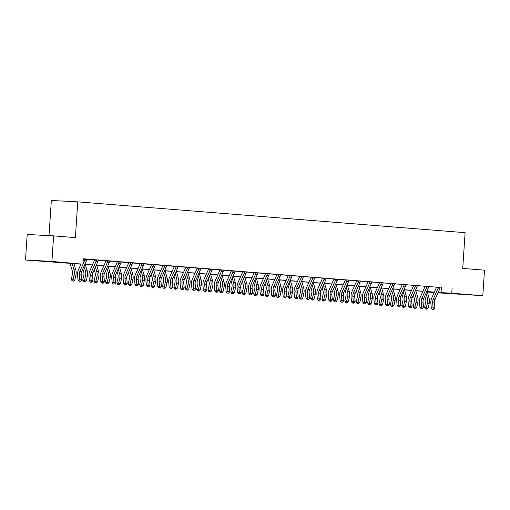 <?xml version="1.0" encoding="UTF-8"?>
<svg xmlns="http://www.w3.org/2000/svg" width="510" height="510" viewBox="0 0 510 510"><rect width="100%" height="100%" fill="white"/><g stroke="black" fill="none" stroke-linecap="round" stroke-linejoin="round"><path stroke-width="0.76" d="M54.602 261.859L43.497 261.184L54.602 261.859M462.838 294.34L451.732 293.664L462.838 294.34M49.005 235.633L51.344 200.468L77.762 201.858L465.101 232.675L462.729 268.426L484.5 270.16L482.804 295.698L437.982 292.842M434.163 292.536L427.31 291.994M80.988 264.148L25.5 260.023L51.918 261.413L81.045 264.021M51.918 261.413L53.614 235.875L27.196 234.485L25.5 260.023M440.124 287.455L83.308 258.774L82.971 263.88M86.827 259.341L94.503 259.953M98.226 260.253L105.895 260.859M109.618 261.158L117.294 261.77M121.017 262.063L128.692 262.675M132.415 262.969L140.091 263.581M143.807 263.88L151.483 264.486M155.206 264.786L162.881 265.398M166.604 265.691L174.28 266.303M178.003 266.596L185.672 267.208M189.395 267.508L197.07 268.113M200.793 268.413L208.469 269.025M212.192 269.318L219.867 269.93M223.59 270.224L231.259 270.835M234.982 271.135L242.658 271.741M246.381 272.04L254.056 272.652M257.779 272.946L265.455 273.558M269.172 273.851L276.847 274.463M280.57 274.762L288.246 275.368M291.969 275.668L299.644 276.28M303.367 276.573L311.036 277.185M314.759 277.478L322.435 278.09M326.158 278.39L333.833 278.995M337.556 279.295L345.232 279.907M348.948 280.2L356.624 280.812M360.347 281.106L368.022 281.718M371.745 282.017L379.421 282.623M383.144 282.923L390.813 283.534M394.536 283.828L402.211 284.44M405.934 284.733L413.61 285.345M417.333 285.645L425.008 286.25M428.725 286.55L436.401 287.162M440.168 287.34L436.381 287.06M426.768 286.244L426.832 286.569A3.583 2.505 94.5 0 1 426.468 287.914L421.802 298.49A5.119 3.576 -85.5 0 0 421.254 301.977L421.706 306.886L423.529 307.033L423.077 302.124A5.119 3.576 -85.5 0 1 423.631 298.637L428.292 288.061A3.583 2.505 94.5 0 0 428.661 286.716L429.968 286.499L424.983 286.148M417.378 285.53L413.584 285.211M403.977 284.433L404.041 284.758A3.583 2.505 94.5 0 1 403.671 286.104L399.011 296.68A5.119 3.576 -85.5 0 0 398.457 300.167L398.909 305.076L400.739 305.222L400.286 300.307A5.119 3.576 -85.5 0 1 400.834 296.82L405.501 286.25A3.583 2.505 94.5 0 0 405.864 284.905L407.178 284.682L402.192 284.338M392.579 283.522L392.643 283.853A3.583 2.505 94.5 0 1 392.279 285.198L387.613 295.768A5.119 3.576 -85.5 0 0 387.058 299.255L387.511 304.164L389.34 304.311L388.888 299.402A5.119 3.576 -85.5 0 1 389.436 295.915L394.103 285.339A3.583 2.505 94.5 0 0 394.472 283.993L395.779 283.777L390.794 283.433M383.182 282.808L379.402 282.521M369.788 281.711L369.852 282.036A3.583 2.505 94.5 0 1 369.482 283.381L364.816 293.958A5.119 3.576 -85.5 0 0 364.267 297.445L364.72 302.353L366.543 302.5L366.091 297.591A5.119 3.576 -85.5 0 1 366.645 294.104L371.312 283.528A3.583 2.505 94.5 0 0 371.675 282.183L372.982 281.966L368.003 281.616M360.392 280.997L356.598 280.678M346.991 279.894L347.055 280.226A3.583 2.505 94.5 0 1 346.692 281.571L342.025 292.141A5.119 3.576 -85.5 0 0 341.477 295.628L341.923 300.537L343.753 300.683L343.3 295.774A5.119 3.576 -85.5 0 1 343.848 292.287L348.515 281.711A3.583 2.505 94.5 0 0 348.885 280.366L350.192 280.149L345.206 279.805M337.594 279.18L333.808 278.862M324.201 278.084L324.264 278.409A3.583 2.505 94.5 0 1 323.895 279.754L319.234 290.33A5.119 3.576 -85.5 0 0 318.68 293.817L319.132 298.726L320.962 298.873L320.509 293.964A5.119 3.576 -85.5 0 1 321.058 290.477L325.724 279.901A3.583 2.505 94.5 0 0 326.088 278.556L327.401 278.339L322.416 277.988M314.804 277.37L311.017 277.083M301.41 276.267L301.467 276.599A3.583 2.505 94.5 0 1 301.104 277.944L296.438 288.513A5.119 3.576 -85.5 0 0 295.889 292L296.342 296.909L298.165 297.056L297.712 292.147A5.119 3.576 -85.5 0 1 298.267 288.66L302.927 278.084A3.583 2.505 94.5 0 0 303.297 276.739L304.604 276.522L299.625 276.178M292.013 275.553L288.226 275.266M278.613 274.456L278.677 274.782A3.583 2.505 94.5 0 1 278.307 276.127L273.647 286.703A5.119 3.576 -85.5 0 0 273.092 290.19L273.545 295.099L275.374 295.245L274.922 290.337A5.119 3.576 -85.5 0 1 275.47 286.849L280.137 276.273A3.583 2.505 94.5 0 0 280.5 274.928L281.813 274.712L276.828 274.361M267.214 273.551L267.278 273.876A3.583 2.505 94.5 0 1 266.915 275.221L262.248 285.798A5.119 3.576 -85.5 0 0 261.694 289.285L262.146 294.193L263.976 294.34L263.523 289.425A5.119 3.576 -85.5 0 1 264.072 285.938L268.738 275.368A3.583 2.505 94.5 0 0 269.108 274.023L270.415 273.8L265.429 273.456M257.818 272.831L254.031 272.512M244.424 271.734L244.488 272.059A3.583 2.505 94.5 0 1 244.118 273.405L239.458 283.981A5.119 3.576 -85.5 0 0 238.903 287.468L239.356 292.377L241.179 292.523L240.733 287.615A5.119 3.576 -85.5 0 1 241.281 284.127L245.947 273.551A3.583 2.505 94.5 0 0 246.311 272.206L247.624 271.989L242.639 271.639M235.027 271.02L231.234 270.702M221.627 269.924L221.691 270.249A3.583 2.505 94.5 0 1 221.327 271.594L216.661 282.17A5.119 3.576 -85.5 0 0 216.112 285.657L216.565 290.566L218.388 290.713L217.936 285.798A5.119 3.576 -85.5 0 1 218.49 282.31L223.15 271.741A3.583 2.505 94.5 0 0 223.52 270.396L224.827 270.173L219.842 269.828M212.237 269.203L208.443 268.885M198.836 268.107L198.9 268.432A3.583 2.505 94.5 0 1 198.53 269.777L193.87 280.353A5.119 3.576 -85.5 0 0 193.315 283.84L193.768 288.749L195.598 288.896L195.145 283.987A5.119 3.576 -85.5 0 1 195.693 280.5L200.36 269.924A3.583 2.505 94.5 0 0 200.723 268.579L202.036 268.362L197.051 268.011M189.44 267.393L185.653 267.106M176.046 266.296L176.103 266.622A3.583 2.505 94.5 0 1 175.74 267.967L171.073 278.543A5.119 3.576 -85.5 0 0 170.525 282.03L170.977 286.939L172.801 287.085L172.348 282.17A5.119 3.576 -85.5 0 1 172.903 278.683L177.563 268.113A3.583 2.505 94.5 0 0 177.933 266.768L179.239 266.545L174.261 266.201M164.647 265.385L164.711 265.716A3.583 2.505 94.5 0 1 164.341 267.061L159.675 277.631A5.119 3.576 -85.5 0 0 159.126 281.118L159.579 286.027L161.402 286.174L160.95 281.265A5.119 3.576 -85.5 0 1 161.504 277.778L166.171 267.202A3.583 2.505 94.5 0 0 166.534 265.857L167.841 265.64L162.862 265.296M153.249 264.48L153.312 264.805A3.583 2.505 94.5 0 1 152.943 266.15L148.282 276.726A5.119 3.576 -85.5 0 0 147.728 280.213L148.18 285.122L150.01 285.269L149.557 280.36A5.119 3.576 -85.5 0 1 150.106 276.873L154.772 266.296A3.583 2.505 94.5 0 0 155.136 264.951L156.449 264.735L151.464 264.384M141.85 263.574L141.914 263.899A3.583 2.505 94.5 0 1 141.55 265.245L136.884 275.821A5.119 3.576 -85.5 0 0 136.336 279.308L136.788 284.217L138.612 284.363L138.159 279.454A5.119 3.576 -85.5 0 1 138.714 275.967L143.374 265.391A3.583 2.505 94.5 0 0 143.743 264.046L145.05 263.829L140.065 263.479M132.453 262.86L128.667 262.542M119.059 261.757L119.123 262.089A3.583 2.505 94.5 0 1 118.753 263.434L114.093 274.004A5.119 3.576 -85.5 0 0 113.539 277.491L113.991 282.4L115.821 282.546L115.368 277.638A5.119 3.576 -85.5 0 1 115.917 274.151L120.583 263.574A3.583 2.505 94.5 0 0 120.946 262.229L122.26 262.012L117.275 261.668M109.663 261.043L105.87 260.725M96.269 259.947L96.326 260.272A3.583 2.505 94.5 0 1 95.963 261.617L91.296 272.193A5.119 3.576 -85.5 0 0 90.748 275.68L91.201 280.589L93.024 280.736L92.571 275.827A5.119 3.576 -85.5 0 1 93.126 272.34L97.786 261.764A3.583 2.505 94.5 0 0 98.156 260.419L99.463 260.202L94.484 259.851M86.872 259.233L83.296 258.927M53.614 235.875L75.384 237.609L77.762 201.858M452.096 288.118L451.758 293.224L482.804 295.698M438.16 292.434L451.758 293.224M84.864 264.32L92.444 264.926M96.262 265.226L103.836 265.831M107.655 266.137L115.234 266.736M119.053 267.042L126.633 267.648M130.452 267.948L138.025 268.553M141.844 268.853L149.424 269.458M153.242 269.764L160.822 270.364M164.641 270.67L172.221 271.275M176.039 271.575L183.613 272.181M187.431 272.48L195.011 273.086M198.83 273.392L206.41 273.991M210.228 274.297L217.802 274.903M221.62 275.202L229.2 275.808M233.019 276.108L240.599 276.713M244.417 277.019L251.997 277.618M255.816 277.924L263.389 278.53M267.208 278.83L274.788 279.435M278.607 279.735L286.186 280.341M290.005 280.647L297.585 281.246M301.397 281.552L308.977 282.157M312.796 282.457L320.376 283.063M324.194 283.362L331.774 283.968M335.593 284.274L343.166 284.873M346.985 285.179L354.565 285.785M358.383 286.084L365.963 286.69M369.782 286.99L377.362 287.595M381.18 287.901L388.754 288.501M392.572 288.807L400.152 289.412M403.971 289.712L411.551 290.317M415.369 290.617L422.943 291.223M426.762 291.529L434.341 292.128M434.284 292.262L426.704 291.656M422.886 291.35L415.312 290.751M411.493 290.445L403.914 289.846M400.095 289.54L392.515 288.934M388.697 288.634L381.123 288.029M377.304 287.723L369.724 287.124M365.906 286.818L358.326 286.218M354.507 285.912L346.928 285.307M343.109 285.007L335.535 284.401M331.717 284.095L324.137 283.496M320.318 283.19L312.738 282.591M308.92 282.285L301.34 281.679M297.528 281.38L289.948 280.774M286.129 280.468L278.549 279.869M274.731 279.563L267.151 278.964M263.332 278.658L255.759 278.052M251.94 277.752L244.36 277.147M240.541 276.841L232.962 276.241M229.143 275.935L221.563 275.336M217.744 275.03L210.171 274.425M206.352 274.125L198.772 273.519M194.954 273.213L187.374 272.614M183.555 272.308L175.982 271.709M172.163 271.403L164.583 270.797M160.765 270.498L153.185 269.892M149.366 269.586L141.786 268.987M137.968 268.681L130.394 268.081M126.576 267.776L118.996 267.17M115.177 266.87L107.597 266.265M103.779 265.959L96.205 265.359M92.386 265.053L84.807 264.454M427.291 291.937L434.265 292.306M441.386 287.557L441.042 292.663M438.166 287.149L438.23 287.481A3.583 2.505 94.5 0 1 437.861 288.826L433.2 299.395A5.119 3.576 -85.5 0 0 432.646 302.883L433.098 307.791L434.928 307.938L434.475 303.029L432.646 302.883M434.475 303.029A5.119 3.576 -85.5 0 1 435.024 299.542L439.69 288.966A3.583 2.505 94.5 0 0 440.053 287.621L440.181 287.308M433.232 309.289L433.965 309.347L433.232 309.289L433.098 307.791L431.32 308.269L430.867 303.361A7.675 5.361 94.5 0 1 431.696 298.127L436.362 287.557A1.026 0.714 -85.5 0 0 436.42 287.385L436.375 287.022M438.23 287.481L436.42 287.385M431.32 308.269L432.525 309.474M433.965 309.347L434.928 307.938M424.747 296.1L425.601 299A5.119 3.576 94.5 0 1 425.684 302.519L424.588 307.345L426.29 308.008L427.386 303.176A7.675 5.361 -85.5 0 0 427.259 297.897L425.939 293.403M426.035 309.137L426.29 308.008L428.113 308.148L426.762 309.194L426.035 309.137L425.353 308.869L424.588 307.345M428.113 308.148L429.216 303.322A7.675 5.361 -85.5 0 0 429.089 298.044L427.221 291.701M426.774 286.263L428.782 286.403M421.84 308.378L421.126 308.569L422.567 308.435L421.84 308.378L421.706 306.886L419.928 307.364L419.475 302.455A7.675 5.361 94.5 0 1 420.297 297.222L424.964 286.645A1.026 0.714 -85.5 0 0 425.028 286.473L424.977 286.116M426.832 286.569L425.028 286.473M419.928 307.364L421.126 308.569M422.567 308.435L423.529 307.033M411.678 301.219A5.119 3.576 -85.5 0 1 412.233 297.732L416.899 287.155A3.583 2.505 94.5 0 0 417.263 285.81L417.384 285.498L415.44 285.664A3.583 2.505 94.5 0 1 415.07 287.009L410.403 297.585A5.119 3.576 -85.5 0 0 409.855 301.072L410.308 305.981L412.131 306.127L411.678 301.219L409.855 301.072M410.461 307.721L411.175 307.53L410.461 307.721M410.442 307.473L410.308 305.981L408.529 306.459L408.076 301.55A7.675 5.361 94.5 0 1 408.905 296.316L413.565 285.74A1.026 0.714 -85.5 0 0 413.629 285.568L413.591 285.262M415.44 285.664L413.629 285.568M408.529 306.459L409.728 307.664M411.175 307.53L412.131 306.127M413.349 295.194L414.203 298.089A5.119 3.576 94.5 0 1 414.286 301.614L413.189 306.44L414.891 307.096L415.994 302.271A7.675 5.361 -85.5 0 0 415.86 296.986L414.541 292.491M414.636 308.231L414.891 307.096L416.721 307.243L415.369 308.289L414.636 308.231L413.954 307.963L413.189 306.44M416.721 307.243L417.817 302.417A7.675 5.361 -85.5 0 0 417.69 297.132L415.822 290.789M401.956 294.283L402.804 297.183A5.119 3.576 94.5 0 1 402.894 300.702L401.791 305.535L403.493 306.191L404.596 301.365A7.675 5.361 -85.5 0 0 404.468 296.08L403.142 291.586M403.238 307.32L403.493 306.191L405.322 306.338L403.971 307.377L403.238 307.32L402.562 307.058L401.791 305.535M405.322 306.338L406.419 301.512A7.675 5.361 -85.5 0 0 406.291 296.227L404.43 289.884M403.984 284.452L405.992 284.593M399.043 306.567L399.776 306.625L399.043 306.567L398.909 305.076L397.131 305.547L396.678 300.639A7.675 5.361 94.5 0 1 397.507 295.411L402.173 284.835A1.026 0.714 -85.5 0 0 402.231 284.663L402.186 284.306M404.041 284.758L402.231 284.663M397.131 305.547L398.335 306.759M399.776 306.625L400.739 305.222M392.585 283.547L394.593 283.681M387.645 305.662L388.378 305.719L387.645 305.662L387.511 304.164L385.732 304.642L385.279 299.733A7.675 5.361 94.5 0 1 386.108 294.499L390.775 283.93A1.026 0.714 -85.5 0 0 390.839 283.758L390.787 283.394M392.643 283.853L390.839 283.758M385.732 304.642L386.937 305.847M388.378 305.719L389.34 304.311M381.187 282.616L381.244 282.942A3.583 2.505 94.5 0 1 380.881 284.287L376.214 294.863A5.119 3.576 -85.5 0 0 375.666 298.35L376.119 303.259L377.942 303.405L377.489 298.497L375.666 298.35M377.489 298.497A5.119 3.576 -85.5 0 1 378.044 295.009L382.704 284.433A3.583 2.505 94.5 0 0 383.074 283.088L383.195 282.776M376.252 304.75L375.538 304.942L376.979 304.808L376.252 304.75L376.119 303.259L374.34 303.737L373.887 298.828A7.675 5.361 94.5 0 1 374.71 293.594L379.376 283.018A1.026 0.714 -85.5 0 0 379.44 282.846L379.389 282.489M381.244 282.942L379.44 282.846M374.34 303.737L375.538 304.942M376.979 304.808L377.942 303.405M390.558 293.377L391.412 296.278A5.119 3.576 94.5 0 1 391.495 299.797L390.399 304.623L392.101 305.286L393.197 300.46A7.675 5.361 -85.5 0 0 393.07 295.175L391.75 290.681M391.846 306.414L392.101 305.286L393.924 305.433L392.572 306.472L391.846 306.414L391.164 306.153L390.399 304.623M393.924 305.433L395.027 300.6A7.675 5.361 -85.5 0 0 394.893 295.322L393.031 288.979M379.159 292.472L380.014 295.373A5.119 3.576 94.5 0 1 380.097 298.892L379 303.718L380.702 304.381L381.799 299.548A7.675 5.361 -85.5 0 0 381.671 294.27L380.352 289.776M380.447 305.509L380.702 304.381L382.532 304.521L381.18 305.566L380.447 305.509L379.765 305.241L379 303.718M382.532 304.521L383.628 299.695A7.675 5.361 -85.5 0 0 383.501 294.417L381.633 288.073M367.761 291.567L368.615 294.461A5.119 3.576 94.5 0 1 368.704 297.987L367.602 302.812L369.304 303.469L370.407 298.643A7.675 5.361 -85.5 0 0 370.279 293.358L368.953 288.864M369.049 304.604L369.304 303.469L371.133 303.616L369.782 304.661L369.049 304.604L368.367 304.336L367.602 302.812M371.133 303.616L372.23 298.79A7.675 5.361 -85.5 0 0 372.102 293.505L370.234 287.162M356.369 290.655L357.217 293.556A5.119 3.576 94.5 0 1 357.306 297.075L356.203 301.907L357.912 302.564L359.008 297.738A7.675 5.361 -85.5 0 0 358.881 292.453L357.555 287.959M357.657 303.692L357.912 302.564L359.735 302.71L358.383 303.75L357.657 303.692L356.974 303.431L356.203 301.907M359.735 302.71L360.831 297.885A7.675 5.361 -85.5 0 0 360.704 292.6L358.842 286.257M344.97 289.75L345.825 292.651A5.119 3.576 94.5 0 1 345.907 296.17L344.811 300.996L346.513 301.659L347.61 296.833A7.675 5.361 -85.5 0 0 347.482 291.548L346.162 287.053M346.258 302.787L346.513 301.659L348.336 301.805L346.985 302.844L346.258 302.787L345.576 302.526L344.811 300.996M348.336 301.805L349.439 296.973A7.675 5.361 -85.5 0 0 349.312 291.695L347.444 285.351M333.572 288.845L334.426 291.745A5.119 3.576 94.5 0 1 334.509 295.264L333.412 300.09L335.115 300.753L336.217 295.921A7.675 5.361 -85.5 0 0 336.084 290.643L334.764 286.148M334.86 301.882L335.115 300.753L336.944 300.894L335.593 301.939L334.86 301.882L334.178 301.614L333.412 300.09M336.944 300.894L338.041 296.068A7.675 5.361 -85.5 0 0 337.913 290.789L336.045 284.446M322.18 287.94L323.028 290.834A5.119 3.576 94.5 0 1 323.117 294.359L322.014 299.185L323.716 299.842L324.819 295.016A7.675 5.361 -85.5 0 0 324.691 289.731L323.365 285.237M323.461 300.976L323.716 299.842L325.546 299.988L324.194 301.034L323.461 300.976L322.785 300.709L322.014 299.185M325.546 299.988L326.642 295.162A7.675 5.361 -85.5 0 0 326.515 289.878L324.653 283.534M310.781 287.028L311.635 289.929A5.119 3.576 94.5 0 1 311.718 293.448L310.622 298.28L312.324 298.936L313.42 294.111A7.675 5.361 -85.5 0 0 313.293 288.826L311.973 284.331M312.069 300.065L312.324 298.936L314.147 299.083L312.796 300.122L312.069 300.065L311.387 299.803L310.622 298.28M314.147 299.083L315.25 294.257A7.675 5.361 -85.5 0 0 315.116 288.972L313.255 282.629M299.383 286.123L300.237 289.023A5.119 3.576 94.5 0 1 300.32 292.542L299.223 297.368L300.925 298.031L302.022 293.205A7.675 5.361 -85.5 0 0 301.894 287.92L300.575 283.426M300.67 299.16L300.925 298.031L302.749 298.178L301.404 299.217L300.67 299.16L299.988 298.898L299.223 297.368M302.749 298.178L303.852 293.346A7.675 5.361 -85.5 0 0 303.724 288.067L301.856 281.724M287.984 285.217L288.838 288.118A5.119 3.576 94.5 0 1 288.928 291.637L287.825 296.463L289.527 297.126L290.63 292.294A7.675 5.361 -85.5 0 0 290.502 287.015L289.176 282.521M289.272 298.254L289.527 297.126L291.357 297.266L290.005 298.312L289.272 298.254L288.59 297.987L287.825 296.463M291.357 297.266L292.453 292.44A7.675 5.361 -85.5 0 0 292.326 287.162L290.458 280.819M276.592 284.312L277.44 287.206A5.119 3.576 94.5 0 1 277.529 290.732L276.426 295.558L278.135 296.214L279.231 291.388A7.675 5.361 -85.5 0 0 279.104 286.104L277.778 281.609M277.88 297.349L278.135 296.214L279.958 296.361L278.607 297.406L277.88 297.349L277.198 297.081L276.426 295.558M279.958 296.361L281.055 291.535A7.675 5.361 -85.5 0 0 280.927 286.25L279.066 279.907M265.194 283.401L266.048 286.301A5.119 3.576 94.5 0 1 266.131 289.82L265.034 294.652L266.736 295.309L267.833 290.483A7.675 5.361 -85.5 0 0 267.705 285.198L266.386 280.704M266.481 296.438L266.736 295.309L268.56 295.456L267.208 296.495L266.481 296.438L265.799 296.176L265.034 294.652M268.56 295.456L269.662 290.63A7.675 5.361 -85.5 0 0 269.535 285.345L267.667 279.002M253.795 282.495L254.649 285.396A5.119 3.576 94.5 0 1 254.732 288.915L253.636 293.741L255.338 294.404L256.441 289.578A7.675 5.361 -85.5 0 0 256.307 284.293L254.987 279.799M255.083 295.532L255.338 294.404L257.167 294.55L255.816 295.59L255.083 295.532L254.401 295.271L253.636 293.741M257.167 294.55L258.264 289.718A7.675 5.361 -85.5 0 0 258.137 284.44L256.269 278.097M242.403 281.59L243.251 284.491A5.119 3.576 94.5 0 1 243.34 288.01L242.237 292.836L243.939 293.499L245.042 288.666A7.675 5.361 -85.5 0 0 244.915 283.388L243.589 278.894M243.684 294.627L243.939 293.499L245.769 293.639L244.417 294.684L243.684 294.627L243.009 294.359L242.237 292.836M245.769 293.639L246.865 288.813A7.675 5.361 -85.5 0 0 246.738 283.534L244.876 277.191M231.004 280.685L231.859 283.579A5.119 3.576 94.5 0 1 231.942 287.104L230.845 291.93L232.547 292.587L233.644 287.761A7.675 5.361 -85.5 0 0 233.516 282.476L232.197 277.982M232.292 293.722L232.547 292.587L234.37 292.734L233.019 293.779L232.292 293.722L231.61 293.454L230.845 291.93M234.37 292.734L235.473 287.908A7.675 5.361 -85.5 0 0 235.339 282.623L233.478 276.28M219.606 279.773L220.46 282.674A5.119 3.576 94.5 0 1 220.543 286.193L219.447 291.025L221.149 291.682L222.245 286.856A7.675 5.361 -85.5 0 0 222.118 281.571L220.798 277.077M220.894 292.81L221.149 291.682L222.972 291.828L221.627 292.867L220.894 292.81L220.212 292.549L219.447 291.025M222.972 291.828L224.075 287.002A7.675 5.361 -85.5 0 0 223.947 281.718L222.079 275.374M208.208 278.868L209.062 281.769A5.119 3.576 94.5 0 1 209.151 285.288L208.048 290.113L209.75 290.776L210.853 285.951A7.675 5.361 -85.5 0 0 210.719 280.666L209.4 276.171M209.495 291.905L209.75 290.776L211.58 290.923L210.228 291.962L209.495 291.905L208.813 291.644L208.048 290.113M211.58 290.923L212.676 286.091A7.675 5.361 -85.5 0 0 212.549 280.812L210.681 274.469M196.815 277.963L197.663 280.863A5.119 3.576 94.5 0 1 197.752 284.382L196.65 289.208L198.358 289.871L199.455 285.039A7.675 5.361 -85.5 0 0 199.327 279.76L198.001 275.266M198.097 291L198.358 289.871L200.181 290.012L198.83 291.057L198.097 291L197.421 290.732L196.65 289.208M200.181 290.012L201.278 285.186A7.675 5.361 -85.5 0 0 201.15 279.907L199.289 273.564M185.417 277.058L186.271 279.952A5.119 3.576 94.5 0 1 186.354 283.477L185.257 288.303L186.96 288.96L188.056 284.134A7.675 5.361 -85.5 0 0 187.929 278.849L186.609 274.354M186.705 290.094L186.96 288.96L188.783 289.106L187.431 290.152L186.705 290.094L186.023 289.827L185.257 288.303M188.783 289.106L189.886 284.28A7.675 5.361 -85.5 0 0 189.758 278.995L187.89 272.652M369.795 281.73L371.796 281.871M364.854 303.845L364.14 304.036L365.587 303.903L364.854 303.845L364.72 302.353L362.942 302.832L362.489 297.923A7.675 5.361 94.5 0 1 363.318 292.689L367.978 282.113A1.026 0.714 -85.5 0 0 368.041 281.941L367.997 281.584M369.852 282.036L368.041 281.941M362.942 302.832L364.14 304.036M365.587 303.903L366.543 302.5M354.699 296.68A5.119 3.576 -85.5 0 1 355.247 293.193L359.913 282.623A3.583 2.505 94.5 0 0 360.277 281.278L360.404 280.965L358.453 281.131A3.583 2.505 94.5 0 1 358.084 282.476L353.424 293.052A5.119 3.576 -85.5 0 0 352.869 296.539L353.322 301.448L355.151 301.595L354.699 296.68L352.869 296.539M353.475 303.189L354.189 302.997L353.475 303.189M353.456 302.94L353.322 301.448L351.543 301.92L351.09 297.011A7.675 5.361 94.5 0 1 351.919 291.784L356.586 281.208A1.026 0.714 -85.5 0 0 356.643 281.035L356.611 280.729M358.453 281.131L356.643 281.035M351.543 301.92L352.748 303.131M354.189 302.997L355.151 301.595M346.998 279.92L349.006 280.054M342.063 302.035L341.349 302.22L342.79 302.092L342.063 302.035L341.923 300.537L340.151 301.015L339.698 296.106A7.675 5.361 94.5 0 1 340.521 290.872L345.187 280.302A1.026 0.714 -85.5 0 0 345.251 280.13L345.2 279.767M347.055 280.226L345.251 280.13M340.151 301.015L341.349 302.22M342.79 302.092L343.753 300.683M331.902 294.869A5.119 3.576 -85.5 0 1 332.456 291.382L337.116 280.806A3.583 2.505 94.5 0 0 337.486 279.461L335.663 279.314A3.583 2.505 94.5 0 1 335.293 280.659L330.627 291.235A5.119 3.576 -85.5 0 0 330.078 294.723L330.531 299.631L332.354 299.778L331.902 294.869L330.078 294.723M330.684 301.372L329.951 301.314L330.684 301.372M330.665 301.123L330.531 299.631L328.752 300.109L328.3 295.201A7.675 5.361 94.5 0 1 329.128 289.967L333.789 279.391A1.026 0.714 -85.5 0 0 333.852 279.219L333.814 278.919M335.663 279.314L333.852 279.219M328.752 300.109L329.951 301.314M331.392 301.18L332.354 299.778M324.207 278.103L326.215 278.243M319.266 300.218L319.999 300.275L319.266 300.218L319.132 298.726L317.354 299.204L316.901 294.295A7.675 5.361 94.5 0 1 317.73 289.062L322.397 278.485A1.026 0.714 -85.5 0 0 322.454 278.313L322.409 277.956M324.264 278.409L322.454 278.313M317.354 299.204L318.559 300.409M319.999 300.275L320.962 298.873M312.802 277.179L312.866 277.504A3.583 2.505 94.5 0 1 312.502 278.849L307.836 289.425A5.119 3.576 -85.5 0 0 307.281 292.912L307.734 297.821L309.564 297.967L309.111 293.052L307.281 292.912M309.111 293.052A5.119 3.576 -85.5 0 1 309.659 289.565L314.326 278.995A3.583 2.505 94.5 0 0 314.695 277.65L314.817 277.338M307.868 299.313L308.601 299.37L307.868 299.313L307.734 297.821L305.955 298.293L305.503 293.384A7.675 5.361 94.5 0 1 306.331 288.156L310.998 277.58A1.026 0.714 -85.5 0 0 311.055 277.408L311.011 277.051M312.866 277.504L311.055 277.408M305.955 298.293L307.16 299.504M308.601 299.37L309.564 297.967M301.41 276.292L303.418 276.426M296.476 298.407L295.762 298.592L297.202 298.465L296.476 298.407L296.342 296.909L294.563 297.387L294.111 292.479A7.675 5.361 94.5 0 1 294.933 287.245L299.599 276.675A1.026 0.714 -85.5 0 0 299.663 276.503L299.612 276.139M301.467 276.599L299.663 276.503M294.563 297.387L295.762 298.592M297.202 298.465L298.165 297.056M290.012 275.362L290.075 275.687A3.583 2.505 94.5 0 1 289.705 277.032L285.039 287.608A5.119 3.576 -85.5 0 0 284.491 291.095L284.943 296.004L286.767 296.151L286.314 291.242L284.491 291.095M286.314 291.242A5.119 3.576 -85.5 0 1 286.869 287.755L291.535 277.179A3.583 2.505 94.5 0 0 291.898 275.833L292.02 275.521L290.018 275.381M285.077 297.496L284.363 297.687L285.81 297.553L285.077 297.496L284.943 296.004L283.165 296.482L282.712 291.573A7.675 5.361 94.5 0 1 283.541 286.339L288.201 275.763A1.026 0.714 -85.5 0 0 288.265 275.591L288.22 275.234M290.075 275.687L288.265 275.591M283.165 296.482L284.363 297.687M285.81 297.553L286.767 296.151M278.619 274.476L280.627 274.616M273.679 296.59L274.412 296.648L273.679 296.59L273.545 295.099L271.766 295.577L271.314 290.668A7.675 5.361 94.5 0 1 272.142 285.434L276.809 274.858A1.026 0.714 -85.5 0 0 276.866 274.686L276.822 274.329M278.677 274.782L276.866 274.686M271.766 295.577L272.971 296.782M274.412 296.648L275.374 295.245M267.221 273.57L269.229 273.711M262.287 295.685L261.573 295.876L263.013 295.743L262.287 295.685L262.146 294.193L260.368 294.665L259.921 289.756A7.675 5.361 94.5 0 1 260.744 284.529L265.41 273.953A1.026 0.714 -85.5 0 0 265.474 273.781L265.423 273.424M267.278 273.876L265.474 273.781M260.368 294.665L261.573 295.876M263.013 295.743L263.976 294.34M255.822 272.64L255.88 272.971A3.583 2.505 94.5 0 1 255.516 274.316L250.85 284.886A5.119 3.576 -85.5 0 0 250.302 288.373L250.754 293.282L252.577 293.428L252.125 288.52L250.302 288.373M252.125 288.52A5.119 3.576 -85.5 0 1 252.679 285.033L257.34 274.456A3.583 2.505 94.5 0 0 257.709 273.111L257.83 272.799M250.907 295.022L250.174 294.965L250.907 295.022M250.888 294.78L250.754 293.282L248.976 293.76L248.523 288.851A7.675 5.361 94.5 0 1 249.352 283.617L254.012 273.048A1.026 0.714 -85.5 0 0 254.076 272.875L254.037 272.57M255.88 272.971L254.076 272.875M248.976 293.76L250.174 294.965M251.615 294.837L252.577 293.428M244.43 271.753L246.432 271.894M239.49 293.868L240.223 293.926L239.49 293.868L239.356 292.377L237.577 292.855L237.124 287.946A7.675 5.361 94.5 0 1 237.953 282.712L242.613 272.136A1.026 0.714 -85.5 0 0 242.677 271.964L242.632 271.607M244.488 272.059L242.677 271.964M237.577 292.855L238.782 294.06M240.223 293.926L241.179 292.523M229.334 286.709A5.119 3.576 -85.5 0 1 229.882 283.222L234.549 272.646A3.583 2.505 94.5 0 0 234.919 271.301L235.04 270.988L233.089 271.154A3.583 2.505 94.5 0 1 232.719 272.499L228.059 283.075A5.119 3.576 -85.5 0 0 227.505 286.563L227.957 291.471L229.787 291.618L229.334 286.709L227.505 286.563M228.11 293.212L228.824 293.02L228.11 293.212M228.091 292.963L227.957 291.471L226.179 291.949L225.726 287.041A7.675 5.361 94.5 0 1 226.555 281.807L231.221 271.231A1.026 0.714 -85.5 0 0 231.279 271.059L231.247 270.753M233.089 271.154L231.279 271.059M226.179 291.949L227.383 293.154M228.824 293.02L229.787 291.618M221.633 269.943L223.641 270.083M216.699 292.058L215.985 292.249L217.426 292.115L216.699 292.058L216.565 290.566L214.786 291.038L214.334 286.129A7.675 5.361 94.5 0 1 215.156 280.902L219.823 270.325A1.026 0.714 -85.5 0 0 219.886 270.153L219.835 269.796M221.691 270.249L219.886 270.153M214.786 291.038L215.985 292.249M217.426 292.115L218.388 290.713M206.537 284.892A5.119 3.576 -85.5 0 1 207.092 281.405L211.758 270.829A3.583 2.505 94.5 0 0 212.122 269.484L210.298 269.344A3.583 2.505 94.5 0 1 209.929 270.689L205.262 281.259A5.119 3.576 -85.5 0 0 204.714 284.746L205.167 289.654L206.99 289.801L206.537 284.892L204.714 284.746M205.32 291.395L206.034 291.21L205.32 291.395M205.3 291.153L205.167 289.654L203.388 290.133L202.935 285.224A7.675 5.361 94.5 0 1 203.764 279.99L208.424 269.42A1.026 0.714 -85.5 0 0 208.488 269.248L208.45 268.942M210.298 269.344L208.488 269.248M203.388 290.133L204.587 291.337M206.034 291.21L206.99 289.801M198.843 268.126L200.851 268.266M193.902 290.241L194.635 290.298L193.902 290.241L193.768 288.749L191.989 289.227L191.537 284.319A7.675 5.361 94.5 0 1 192.366 279.085L197.032 268.509A1.026 0.714 -85.5 0 0 197.09 268.337L197.045 267.979M198.9 268.432L197.09 268.337M191.989 289.227L193.194 290.432M194.635 290.298L195.598 288.896M187.438 267.202L187.501 267.527A3.583 2.505 94.5 0 1 187.138 268.872L182.472 279.448A5.119 3.576 -85.5 0 0 181.917 282.935L182.37 287.844L184.199 287.991L183.747 283.082L181.917 282.935M183.747 283.082A5.119 3.576 -85.5 0 1 184.295 279.595L188.961 269.019A3.583 2.505 94.5 0 0 189.331 267.673L189.452 267.361M182.51 289.336L181.796 289.527L183.237 289.393L182.51 289.336L182.37 287.844L180.591 288.322L180.145 283.413A7.675 5.361 94.5 0 1 180.967 278.179L185.634 267.603A1.026 0.714 -85.5 0 0 185.697 267.431L185.646 267.074M187.501 267.527L185.697 267.431M180.591 288.322L181.796 289.527M183.237 289.393L184.199 287.991M176.046 266.316L178.054 266.456M171.111 288.43L170.397 288.622L171.838 288.488L171.111 288.43L170.977 286.939L169.199 287.41L168.746 282.502A7.675 5.361 94.5 0 1 169.569 277.274L174.235 266.698A1.026 0.714 -85.5 0 0 174.299 266.526L174.248 266.169M176.103 266.622L174.299 266.526M169.199 287.41L170.397 288.622M171.838 288.488L172.801 287.085M164.653 265.41L166.655 265.544M159.713 287.525L160.446 287.583L159.713 287.525L159.579 286.027L157.8 286.505L157.348 281.596A7.675 5.361 94.5 0 1 158.177 276.363L162.837 265.793A1.026 0.714 -85.5 0 0 162.9 265.621L162.856 265.257M164.711 265.716L162.9 265.621M157.8 286.505L159.005 287.71M160.446 287.583L161.402 286.174M153.255 264.499L155.263 264.639M148.314 286.614L149.047 286.671L148.314 286.614L148.18 285.122L146.402 285.6L145.949 280.691A7.675 5.361 94.5 0 1 146.778 275.457L151.445 264.881A1.026 0.714 -85.5 0 0 151.502 264.709L151.457 264.352M153.312 264.805L151.502 264.709M146.402 285.6L147.607 286.805M149.047 286.671L150.01 285.269M141.856 263.594L143.865 263.734M136.922 285.708L136.208 285.9L137.649 285.766L136.922 285.708L136.788 284.217L135.01 284.695L134.557 279.786A7.675 5.361 94.5 0 1 135.38 274.552L140.046 263.976A1.026 0.714 -85.5 0 0 140.11 263.804L140.059 263.447M141.914 263.899L140.11 263.804M135.01 284.695L136.208 285.9M137.649 285.766L138.612 284.363M126.76 278.543A5.119 3.576 -85.5 0 1 127.315 275.056L131.975 264.486A3.583 2.505 94.5 0 0 132.345 263.141L132.466 262.828L130.522 262.994A3.583 2.505 94.5 0 1 130.152 264.339L125.485 274.916A5.119 3.576 -85.5 0 0 124.937 278.403L125.39 283.311L127.213 283.458L126.76 278.543L124.937 278.403M125.543 285.052L126.257 284.86L125.543 285.052M125.524 284.803L125.39 283.311L123.611 283.783L123.159 278.874A7.675 5.361 94.5 0 1 123.987 273.647L128.648 263.071A1.026 0.714 -85.5 0 0 128.711 262.899L128.673 262.593M130.522 262.994L128.711 262.899M123.611 283.783L124.81 284.994M126.257 284.86L127.213 283.458M119.066 261.783L121.074 261.917M114.125 283.898L114.858 283.955L114.125 283.898L113.991 282.4L112.213 282.878L111.76 277.969A7.675 5.361 94.5 0 1 112.589 272.735L117.255 262.166A1.026 0.714 -85.5 0 0 117.313 261.993L117.268 261.63M119.123 262.089L117.313 261.993M112.213 282.878L113.418 284.083M114.858 283.955L115.821 282.546M103.97 276.732A5.119 3.576 -85.5 0 1 104.518 273.245L109.185 262.669A3.583 2.505 94.5 0 0 109.554 261.324L109.675 261.012L107.725 261.177A3.583 2.505 94.5 0 1 107.361 262.522L102.695 273.099A5.119 3.576 -85.5 0 0 102.14 276.586L102.593 281.494L104.422 281.641L103.97 276.732L102.14 276.586M102.746 283.235L103.46 283.044L102.746 283.235M102.727 282.986L102.593 281.494L100.814 281.973L100.362 277.064A7.675 5.361 94.5 0 1 101.19 271.83L105.857 261.254A1.026 0.714 -85.5 0 0 105.921 261.082L105.882 260.782M107.725 261.177L105.921 261.082M100.814 281.973L102.019 283.177M103.46 283.044L104.422 281.641M96.269 259.966L98.277 260.106M91.335 282.081L90.621 282.272L92.061 282.138L91.335 282.081L91.201 280.589L89.422 281.067L88.969 276.159A7.675 5.361 94.5 0 1 89.792 270.925L94.458 260.349A1.026 0.714 -85.5 0 0 94.522 260.176L94.471 259.82M96.326 260.272L94.522 260.176M89.422 281.067L90.621 282.272M92.061 282.138L93.024 280.736M174.018 276.146L174.873 279.046A5.119 3.576 94.5 0 1 174.955 282.565L173.859 287.398L175.561 288.054L176.658 283.228A7.675 5.361 -85.5 0 0 176.53 277.944L175.21 273.449M175.306 289.183L175.561 288.054L177.391 288.201L176.039 289.24L175.306 289.183L174.624 288.921L173.859 287.398M177.391 288.201L178.487 283.375A7.675 5.361 -85.5 0 0 178.36 278.09L176.492 271.747M162.62 275.241L163.474 278.141A5.119 3.576 94.5 0 1 163.563 281.66L162.46 286.486L164.163 287.149L165.266 282.323A7.675 5.361 -85.5 0 0 165.138 277.038L163.812 272.544M163.908 288.277L164.163 287.149L165.992 287.296L164.641 288.335L163.908 288.277L163.226 288.016L162.46 286.486M165.992 287.296L167.089 282.463A7.675 5.361 -85.5 0 0 166.961 277.185L165.093 270.842M151.228 274.335L152.076 277.236A5.119 3.576 94.5 0 1 152.165 280.755L151.068 285.581L152.77 286.244L153.867 281.412A7.675 5.361 -85.5 0 0 153.739 276.133L152.413 271.639M152.516 287.372L152.77 286.244L154.594 286.384L153.242 287.43L152.516 287.372L151.833 287.104L151.068 285.581M154.594 286.384L155.697 281.558A7.675 5.361 -85.5 0 0 155.563 276.28L153.701 269.937M139.829 273.43L140.683 276.324A5.119 3.576 94.5 0 1 140.766 279.85L139.67 284.676L141.372 285.332L142.468 280.506A7.675 5.361 -85.5 0 0 142.341 275.221L141.021 270.727M141.117 286.467L141.372 285.332L143.195 285.479L141.844 286.524L141.117 286.467L140.435 286.199L139.67 284.676M143.195 285.479L144.298 280.653A7.675 5.361 -85.5 0 0 144.171 275.368L142.303 269.025M128.431 272.519L129.285 275.419A5.119 3.576 94.5 0 1 129.368 278.938L128.271 283.77L129.974 284.427L131.076 279.601A7.675 5.361 -85.5 0 0 130.942 274.316L129.623 269.822M129.718 285.555L129.974 284.427L131.803 284.574L130.452 285.613L129.718 285.555L129.036 285.294L128.271 283.77M131.803 284.574L132.9 279.748A7.675 5.361 -85.5 0 0 132.772 274.463L130.904 268.12M117.039 271.613L117.886 274.514A5.119 3.576 94.5 0 1 117.976 278.033L116.873 282.859L118.575 283.522L119.678 278.696A7.675 5.361 -85.5 0 0 119.55 273.411L118.224 268.917M118.32 284.65L118.575 283.522L120.405 283.668L119.053 284.707L118.32 284.65L117.644 284.389L116.873 282.859M120.405 283.668L121.501 278.836A7.675 5.361 -85.5 0 0 121.374 273.558L119.512 267.214M105.64 270.708L106.494 273.609A5.119 3.576 94.5 0 1 106.577 277.128L105.481 281.953L107.183 282.616L108.279 277.784A7.675 5.361 -85.5 0 0 108.152 272.506L106.832 268.011M106.928 283.745L107.183 282.616L109.006 282.757L107.655 283.802L106.928 283.745L106.246 283.477L105.481 281.953M109.006 282.757L110.109 277.931A7.675 5.361 -85.5 0 0 109.975 272.652L108.114 266.309M94.242 269.803L95.096 272.697A5.119 3.576 94.5 0 1 95.179 276.222L94.082 281.048L95.784 281.705L96.881 276.879A7.675 5.361 -85.5 0 0 96.753 271.594L95.434 267.1M95.529 282.84L95.784 281.705L97.614 281.851L96.262 282.897L95.529 282.84L94.847 282.572L94.082 281.048M97.614 281.851L98.71 277.026A7.675 5.361 -85.5 0 0 98.583 271.741L96.715 265.398M82.843 268.891L83.697 271.792A5.119 3.576 94.5 0 1 83.787 275.311L82.684 280.143L84.386 280.8L85.489 275.974A7.675 5.361 -85.5 0 0 85.361 270.689L84.035 266.195M84.131 281.928L84.386 280.8L86.216 280.946L84.864 281.985L84.131 281.928L83.449 281.667L82.684 280.143M86.216 280.946L87.312 276.12A7.675 5.361 -85.5 0 0 87.184 270.835L85.317 264.492M81.173 274.916A5.119 3.576 -85.5 0 1 81.727 271.428L86.394 260.859A3.583 2.505 94.5 0 0 86.757 259.513L84.934 259.367A3.583 2.505 94.5 0 1 84.564 260.712L79.898 271.288A5.119 3.576 -85.5 0 0 79.35 274.775L79.802 279.684L81.625 279.831L81.173 274.916L79.35 274.775M79.955 281.424L80.669 281.233L79.955 281.424M79.936 281.176L79.802 279.684L78.024 280.156L77.571 275.247A7.675 5.361 94.5 0 1 78.4 270.019L81.147 263.785M84.934 259.367L83.277 259.278M78.024 280.156L79.222 281.367M80.669 281.233L81.625 279.831M70.068 263.281L72.299 270.887A5.119 3.576 94.5 0 1 72.388 274.405L71.285 279.231L72.994 279.894L74.09 275.068A7.675 5.361 -85.5 0 0 73.963 269.784L72.095 263.44M72.739 281.023L72.994 279.894L74.817 280.041L73.465 281.08L72.739 281.023L72.057 280.761L71.285 279.231M74.817 280.041L75.913 275.209A7.675 5.361 -85.5 0 0 75.786 269.93L73.924 263.587M440.175 287.334L438.173 287.175M435.024 299.542L433.2 299.395M439.69 288.966L437.861 288.826M427.386 303.176L429.216 303.322M427.259 297.897L429.089 298.044M423.631 298.637L421.802 298.49M423.077 302.124L421.254 301.977M428.292 288.061L426.468 287.914M412.233 297.732L410.403 297.585M416.899 287.155L415.07 287.009M415.994 302.271L417.817 302.417M415.86 296.986L417.69 297.132M404.596 301.365L406.419 301.512M404.468 296.08L406.291 296.227M400.834 296.82L399.011 296.68M400.286 300.307L398.457 300.167M405.501 286.25L403.671 286.104M389.436 295.915L387.613 295.768M388.888 299.402L387.058 299.255M394.103 285.339L392.279 285.198M383.188 282.795L381.187 282.636M378.044 295.009L376.214 294.863M382.704 284.433L380.881 284.287M393.197 300.46L395.027 300.6M393.07 295.175L394.893 295.322M381.799 299.548L383.628 299.695M381.671 294.27L383.501 294.417M370.407 298.643L372.23 298.79M370.279 293.358L372.102 293.505M359.008 297.738L360.831 297.885M358.881 292.453L360.704 292.6M347.61 296.833L349.439 296.973M347.482 291.548L349.312 291.695M336.217 295.921L338.041 296.068M336.084 290.643L337.913 290.789M324.819 295.016L326.642 295.162M324.691 289.731L326.515 289.878M313.42 294.111L315.25 294.257M313.293 288.826L315.116 288.972M302.022 293.205L303.852 293.346M301.894 287.92L303.724 288.067M290.63 292.294L292.453 292.44M290.502 287.015L292.326 287.162M279.231 291.388L281.055 291.535M279.104 286.104L280.927 286.25M267.833 290.483L269.662 290.63M267.705 285.198L269.535 285.345M256.441 289.578L258.264 289.718M256.307 284.293L258.137 284.44M245.042 288.666L246.865 288.813M244.915 283.388L246.738 283.534M233.644 287.761L235.473 287.908M233.516 282.476L235.339 282.623M222.245 286.856L224.075 287.002M222.118 281.571L223.947 281.718M210.853 285.951L212.676 286.091M210.719 280.666L212.549 280.812M199.455 285.039L201.278 285.186M199.327 279.76L201.15 279.907M188.056 284.134L189.886 284.28M187.929 278.849L189.758 278.995M366.645 294.104L364.816 293.958M366.091 297.591L364.267 297.445M371.312 283.528L369.482 283.381M355.247 293.193L353.424 293.052M359.913 282.623L358.084 282.476M343.848 292.287L342.025 292.141M343.3 295.774L341.477 295.628M348.515 281.711L346.692 281.571M332.456 291.382L330.627 291.235M337.116 280.806L335.293 280.659M321.058 290.477L319.234 290.33M320.509 293.964L318.68 293.817M325.724 279.901L323.895 279.754M314.81 277.357L312.808 277.198M309.659 289.565L307.836 289.425M314.326 278.995L312.502 278.849M298.267 288.66L296.438 288.513M297.712 292.147L295.889 292M302.927 278.084L301.104 277.944M286.869 287.755L285.039 287.608M291.535 277.179L289.705 277.032M275.47 286.849L273.647 286.703M274.922 290.337L273.092 290.19M280.137 276.273L278.307 276.127M264.072 285.938L262.248 285.798M263.523 289.425L261.694 289.285M268.738 275.368L266.915 275.221M257.824 272.824L255.822 272.665M252.679 285.033L250.85 284.886M257.34 274.456L255.516 274.316M241.281 284.127L239.458 283.981M240.733 287.615L238.903 287.468M245.947 273.551L244.118 273.405M229.882 283.222L228.059 283.075M234.549 272.646L232.719 272.499M218.49 282.31L216.661 282.17M217.936 285.798L216.112 285.657M223.15 271.741L221.327 271.594M207.092 281.405L205.262 281.259M211.758 270.829L209.929 270.689M195.693 280.5L193.87 280.353M195.145 283.987L193.315 283.84M200.36 269.924L198.53 269.777M189.446 267.38L187.444 267.221M184.295 279.595L182.472 279.448M188.961 269.019L187.138 268.872M172.903 278.683L171.073 278.543M172.348 282.17L170.525 282.03M177.563 268.113L175.74 267.967M161.504 277.778L159.675 277.631M160.95 281.265L159.126 281.118M166.171 267.202L164.341 267.061M150.106 276.873L148.282 276.726M149.557 280.36L147.728 280.213M154.772 266.296L152.943 266.15M138.714 275.967L136.884 275.821M138.159 279.454L136.336 279.308M143.374 265.391L141.55 265.245M127.315 275.056L125.485 274.916M131.975 264.486L130.152 264.339M115.917 274.151L114.093 274.004M115.368 277.638L113.539 277.491M120.583 263.574L118.753 263.434M104.518 273.245L102.695 273.099M109.185 262.669L107.361 262.522M93.126 272.34L91.296 272.193M92.571 275.827L90.748 275.68M97.786 261.764L95.963 261.617M176.658 283.228L178.487 283.375M176.53 277.944L178.36 278.09M165.266 282.323L167.089 282.463M165.138 277.038L166.961 277.185M153.867 281.412L155.697 281.558M153.739 276.133L155.563 276.28M142.468 280.506L144.298 280.653M142.341 275.221L144.171 275.368M131.076 279.601L132.9 279.748M130.942 274.316L132.772 274.463M119.678 278.696L121.501 278.836M119.55 273.411L121.374 273.558M108.279 277.784L110.109 277.931M108.152 272.506L109.975 272.652M96.881 276.879L98.71 277.026M96.753 271.594L98.583 271.741M85.489 275.974L87.312 276.12M85.361 270.689L87.184 270.835M81.727 271.428L79.898 271.288M86.394 260.859L84.564 260.712M74.09 275.068L75.913 275.209M73.963 269.784L75.786 269.93"/></g></svg>
